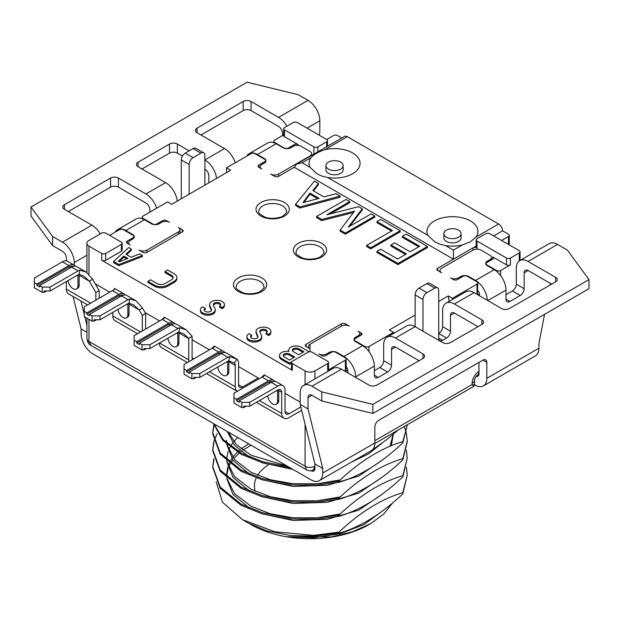 <?xml version="1.0" encoding="UTF-8"?>
<svg xmlns="http://www.w3.org/2000/svg" width="620" height="620" viewBox="0 0 620 620"><rect width="100%" height="100%" fill="white"/><g stroke="black" fill="none" stroke-linecap="round" stroke-linejoin="round"><path stroke-width="0.93" d="M261.57 377.347L264.252 374.852L263.787 376.309A10.284 5.937 -60 0 0 262.058 377.061L233.965 393.281L233.965 403.039L241.823 407.58L241.823 402.357L239.227 400.861L271.25 382.37A10.284 5.937 -60 0 1 276.396 381.858L282.922 385.625A10.284 5.937 120 0 0 277.776 386.136L249.682 402.357L249.682 406.216L243.784 406.216L243.784 407.58L241.823 407.58M75.26 266.143A10.284 5.937 120 0 0 74.106 265.073L67.58 261.299A10.284 5.937 120 0 0 62.434 261.81L34.34 278.031L34.34 287.788L42.199 292.322L42.199 287.106L50.057 287.106L78.159 270.886A10.284 5.937 -60 0 1 79.879 270.134L79.089 274.335A5.557 3.208 120 0 0 78.159 274.745L50.057 290.966L44.167 290.966L44.167 292.322L42.199 292.322M88.962 240.467L101.734 233.097A2.782 1.604 0 0 1 105.663 233.097L121.381 242.172A2.782 1.604 0 0 1 122.194 243.304L122.194 250.108A2.782 1.604 180 0 1 121.381 251.24L105.663 260.315A2.782 1.604 180 0 1 101.734 260.315L101.734 253.51L88.962 246.14A6.944 4.007 0 0 1 86.924 243.304A6.944 4.007 0 0 1 88.962 240.467M109.593 235.36L119.412 229.687A2.782 1.604 0 0 1 123.341 229.687L133.168 235.36A2.782 1.604 0 0 1 133.982 236.499A2.782 1.604 0 0 1 133.168 237.631L127.278 241.033L127.278 243.304A2.782 1.604 180 0 1 126.465 242.172A2.782 1.604 180 0 1 127.278 241.033M372.876 413.455L372.876 404.38L589 279.604L589 288.68L372.876 413.455L321.788 400.977L311.969 395.304A5.557 3.208 -120 0 0 309.186 395.033A5.557 3.208 -120 0 0 308.031 397.575L308.031 408.921L300.173 404.38L300.173 393.041A16.67 9.626 -120 0 1 303.63 385.408A16.67 9.626 -120 0 1 311.969 386.229L321.788 391.902L321.788 400.977M419.043 360.708L395.467 347.099A5.557 3.208 -120 0 0 392.692 346.82A5.557 3.208 -120 0 0 391.538 349.362L391.538 365.25A5.557 3.208 120 0 1 387.608 372.054L378.278 377.44A5.557 3.208 -60 0 1 375.495 377.719A5.557 3.208 -60 0 1 374.348 375.17L374.348 366.094A16.67 9.626 60 0 0 362.56 345.681L355.678 341.705A5.557 3.208 -0 0 1 354.051 339.442A5.557 3.208 -0 0 1 355.678 337.172L358.135 335.753A5.557 3.208 -0 0 0 359.763 333.483A5.557 3.208 -0 0 0 358.135 331.219L361.088 332.917A2.782 1.604 180 0 1 361.902 334.048A2.782 1.604 180 0 1 361.088 335.188L361.088 332.917M477.989 326.678L454.414 313.069A5.557 3.208 -120 0 0 451.631 312.79A5.557 3.208 -120 0 0 450.484 315.332L450.484 331.219A5.557 3.208 120 0 1 446.555 338.024L442.626 340.295A5.557 3.208 120 0 1 439.844 340.566A5.557 3.208 120 0 1 438.696 338.024L442.626 340.295M509.919 301.436L505.99 299.173A5.557 3.208 -60 0 0 507.137 301.715A5.557 3.208 -60 0 0 509.919 301.436L520.234 295.484A5.557 3.208 120 0 0 524.163 288.68L524.163 272.8A5.557 3.208 -120 0 1 525.311 270.25A5.557 3.208 -120 0 1 528.093 270.529L551.668 284.138M311.062 157.612A25.505 14.725 0 0 0 310.008 167.307L317.076 173.918L321.974 176.126L327.685 177.514A25.505 14.725 0 0 0 346.154 176.452A25.505 14.725 0 0 0 352.594 152.923A25.505 14.725 0 0 0 324.655 149.769C318.595 151.722 314.069 154.333 311.062 157.612L302.142 162.766L296.585 164.091L294.283 167.299L453.429 259.183L473.075 247.837A2.782 1.604 180 0 1 477.005 247.837A2.782 1.604 180 0 1 476.191 246.706L476.191 239.901A2.782 1.604 0 0 0 477.005 241.033L477.005 249.17M226.494 172.67L226.494 167.865L230.656 170.267L171.709 204.298L167.555 201.895L142.995 216.078A2.782 1.604 0 0 0 142.181 217.209A2.782 1.604 0 0 0 142.995 218.349L152.815 224.022A2.782 1.604 0 0 0 156.744 224.022L162.642 220.619A2.782 1.604 180 0 1 166.571 220.619L169.516 222.317A5.557 3.208 -0 0 0 161.657 222.317L159.201 223.735A5.557 3.208 -0 0 1 151.342 223.735L144.468 219.767A16.67 9.626 -120 0 0 136.129 218.938L117.467 229.718A16.67 9.626 -120 0 0 115.165 232.144M234.321 363.064L228.796 360.778A5.557 3.208 120 0 0 227.858 361.189L199.772 377.402L193.882 377.402L193.882 378.766L191.913 378.766L191.913 373.542L199.772 373.542L227.858 357.329A10.284 5.937 -60 0 1 229.586 356.578L236.887 359.112L234.321 363.064A5.557 3.208 120 0 1 235.228 365.444L235.228 386.702A10.284 5.937 -60 0 0 237.282 391.367L207.886 374.395A10.284 5.937 -60 0 1 206.762 373.372M125.163 294.957A10.284 5.937 120 0 0 124.008 293.88A10.284 5.937 120 0 0 118.87 294.392L86.839 312.883L84.243 311.38L84.243 316.603L92.109 321.137L92.109 315.921L89.513 314.425L89.513 315.781L86.839 314.239L86.839 312.883M113.413 290.098L114.398 288.904M114.491 288.44L114.065 289.865A10.284 5.937 -60 0 0 112.344 290.625L84.243 306.846L84.243 311.38M301.653 410.339L288.974 417.655A10.284 5.937 -60 0 1 283.836 418.167A10.284 5.937 -60 0 1 281.705 413.455L281.705 392.266A5.557 3.208 120 0 0 280.558 389.716A5.557 3.208 120 0 0 277.776 389.996L249.682 406.216M510.407 264.856A2.782 1.604 180 0 1 506.478 264.856L506.478 258.052A2.782 1.604 0 0 0 510.407 258.052L510.407 264.856L500.588 270.529A2.782 1.604 0 0 1 496.659 270.529L486.832 264.856L486.832 265.383M506.478 264.856L492.722 256.913A2.782 1.604 180 0 1 493.536 258.052A2.782 1.604 180 0 1 492.722 259.183L486.832 262.586A2.782 1.604 0 0 0 486.018 263.725A2.782 1.604 0 0 0 486.832 264.856M284.456 129.867L313.929 146.886A2.782 1.604 0 0 0 317.858 146.886L326.701 141.779A2.782 1.604 0 0 0 327.515 140.647A2.782 1.604 0 0 0 326.701 139.508L297.228 122.497A2.782 1.604 0 0 0 293.299 122.497L284.456 127.596A2.782 1.604 0 0 0 283.642 128.735A2.782 1.604 0 0 0 284.456 129.867L284.456 136.671L298.212 144.615L298.212 145.429M284.456 136.671A2.782 1.604 180 0 1 283.642 135.54L283.642 128.735M284.456 148.343L274.637 142.344A2.782 1.604 0 0 1 273.823 141.213A2.782 1.604 0 0 1 274.637 140.074L283.642 134.873M284.456 148.017A2.782 1.604 0 0 0 288.385 148.017L294.283 144.615A2.782 1.604 180 0 1 298.212 144.615M217.853 366.97A6.944 4.014 -120 0 0 222.751 375.131A6.944 4.014 -120 0 0 226.222 375.48L227.408 374.798A6.944 4.014 -120 0 0 228.842 371.62L228.842 361.755A5.557 3.208 120 0 0 228.741 360.794M226.222 375.48A6.944 4.014 -120 0 0 227.664 372.295L227.664 362.437A3.89 2.248 120 0 0 227.486 361.406M258.23 379.277L258.23 377.96L242.498 387.043A5.557 3.208 -60 0 1 239.723 387.322A5.557 3.208 -60 0 1 238.568 384.772L238.568 363.514A10.284 5.937 120 0 0 236.887 359.112M229.586 356.578L228.796 360.778M199.772 373.542L199.772 377.402M95.248 283.797L109.709 292.144M274.885 381.393A10.284 5.937 120 0 0 273.722 380.324A10.284 5.937 120 0 0 268.584 380.827L236.561 399.319L236.561 400.683L239.227 402.225L239.227 400.861M300.816 406.96L288.974 413.796A5.557 3.208 -60 0 1 286.2 414.075A5.557 3.208 -60 0 1 285.045 411.525L285.045 390.337A10.284 5.937 120 0 0 282.922 385.625M68.146 280.527A6.944 4.014 -120 0 0 73.044 288.68A6.944 4.014 -120 0 0 76.523 289.021L77.702 288.339A6.944 4.014 -120 0 0 79.135 285.161L79.135 275.311A5.557 3.208 120 0 0 79.035 274.35M76.523 289.021A6.944 4.014 -120 0 0 77.957 285.843L77.957 275.993A3.89 2.248 120 0 0 77.779 274.962M50.057 287.106L50.057 290.966M196.238 377.402L193.882 378.766M224.967 352.586A10.284 5.937 120 0 0 223.804 351.517A10.284 5.937 120 0 0 218.666 352.021L186.651 370.504L184.055 369.009L184.055 374.224L191.913 378.766M222.828 352.881A8.61 4.976 120 0 0 218.666 353.385L186.651 371.868L186.651 370.504M191.913 373.542L189.325 372.047L221.34 353.563A10.284 5.937 -60 0 1 226.478 353.051L235.949 358.523M189.325 372.047L189.325 373.411L186.651 371.868M184.055 369.009L184.055 364.475L212.141 348.254A10.284 5.937 -60 0 1 213.869 347.502L214.334 346.045L211.606 348.564M46.523 290.966L44.167 292.322M159.611 320.959L145.157 312.612M267.762 395.777A6.944 4.014 -120 0 0 272.668 403.93A6.944 4.014 -120 0 0 276.14 404.271L277.318 403.589A6.944 4.014 -120 0 0 278.76 400.411L278.76 390.561A5.557 3.208 120 0 0 278.659 389.6M87.637 304.885L68.495 293.841A10.284 5.937 -60 0 1 66.363 289.129L66.363 281.55M137.539 333.7L114.964 320.664A10.284 5.937 -60 0 1 112.832 315.96L112.832 312.348M192.456 359.623A5.557 3.208 -60 0 1 192.099 357.949L192.099 336.683A10.284 5.937 120 0 0 192.092 336.211L188.759 338.357L183.683 333.8L178.886 331.964A5.557 3.208 120 0 0 177.956 332.374L149.869 348.587L143.972 348.587L143.972 349.951L146.335 348.587M276.14 404.271A6.944 4.014 -120 0 0 277.582 401.094L277.582 391.243A3.89 2.248 120 0 0 277.396 390.213M246.148 406.216L243.784 407.58M175.057 323.779A10.284 5.937 120 0 0 173.902 322.702A10.284 5.937 120 0 0 168.764 323.214L136.749 341.697L134.153 340.194L134.153 345.418L142.011 349.951L143.972 349.951M161.712 319.75L164.432 317.231L163.959 318.688A10.284 5.937 -60 0 0 162.239 319.44L134.153 335.66L134.153 340.194M74.106 265.073A10.284 5.937 120 0 0 68.96 265.577L36.936 284.069L34.34 282.573M73.121 266.437A8.61 4.976 120 0 0 68.96 266.941L36.936 285.433L36.936 284.069M182.288 231.958L146.925 252.379A2.782 1.604 180 0 1 142.995 252.379L139.066 250.108A5.557 3.208 -0 0 0 146.925 250.108L178.358 231.958A5.557 3.208 -0 0 0 179.986 229.687A5.557 3.208 -0 0 0 178.358 227.424L182.288 229.687A2.782 1.604 180 0 1 183.101 230.826A2.782 1.604 180 0 1 182.288 231.958L182.288 229.687M144.468 219.767L125.798 230.539L132.68 234.515A5.557 3.208 -0 0 1 134.308 236.778A5.557 3.208 -0 0 1 132.68 239.049L130.223 240.467A5.557 3.208 -0 0 0 128.596 242.738A5.557 3.208 -0 0 0 130.223 245.001L127.278 243.304M226.494 167.865L251.054 153.69A2.782 1.604 0 0 1 254.983 153.69L264.81 159.363A2.782 1.604 0 0 1 265.624 160.495A2.782 1.604 0 0 1 264.81 161.626L258.912 165.029L258.912 167.299L261.865 169.004A5.557 3.208 -0 0 1 260.237 166.733A5.557 3.208 -0 0 1 261.865 164.463L264.322 163.044A5.557 3.208 -0 0 0 265.949 160.782A5.557 3.208 -0 0 0 264.322 158.511L257.44 154.543A16.67 9.626 -120 0 0 249.108 153.714A16.67 9.626 -120 0 0 246.806 156.147M249.108 153.714L267.77 142.933A16.67 9.626 -120 0 1 276.109 143.763L282.983 147.731A5.557 3.208 -0 0 0 290.842 147.731L293.299 146.312A5.557 3.208 -0 0 1 301.157 146.312L310 151.419A5.557 3.208 180 0 1 311.628 153.69A5.557 3.208 180 0 1 310 155.953L278.566 174.104A5.557 3.208 -0 0 1 270.708 174.104L274.637 176.375A2.782 1.604 180 0 0 278.566 176.375L294.283 167.299M341.434 323.841L341.434 326.112A5.557 3.208 -0 0 1 349.293 326.112L345.363 323.841A2.782 1.604 180 0 0 341.434 323.841L306.071 344.263L306.071 346.534L310 348.797A5.557 3.208 180 0 1 308.373 346.534A5.557 3.208 180 0 1 310 344.263L310 351.734M355.678 377.44L355.678 376.875A16.67 9.626 60 0 0 343.891 356.454L337.017 352.486A5.557 3.208 -0 0 0 329.158 352.486L326.701 353.904A5.557 3.208 -0 0 1 318.843 353.904L321.788 355.601A2.782 1.604 180 0 0 325.717 355.601L331.615 352.199A2.782 1.604 0 0 1 335.544 352.199L345.363 357.872A2.782 1.604 0 0 1 346.177 359.011L346.177 368.745L345.363 371.488L345.363 360.142A2.782 1.604 0 0 0 346.177 359.011M354.377 340.519L354.377 339.721A2.782 1.604 0 0 1 355.19 338.59L361.088 335.188M365.017 347.394L365.017 346.534L355.19 340.861L355.19 341.387M477.005 294.353L477.005 284.138A2.782 1.604 0 0 0 477.818 283.007A2.782 1.604 0 0 0 477.005 281.868L467.186 276.202A2.782 1.604 0 0 0 463.256 276.202L457.358 279.604A2.782 1.604 180 0 1 453.429 279.604L450.484 277.899A5.557 3.208 -0 0 0 458.343 277.899L460.8 276.481A5.557 3.208 -0 0 1 468.658 276.481L475.532 280.457A16.67 9.626 60 0 1 487.312 300.297M487.32 262.306L487.32 261.167L489.777 259.749A5.557 3.208 -0 0 0 491.404 257.486A5.557 3.208 -0 0 0 489.777 255.215L480.934 250.108A5.557 3.208 -0 0 0 473.075 250.108L441.642 268.258A5.557 3.208 -0 0 0 440.014 270.529A5.557 3.208 -0 0 0 441.642 272.8L437.712 270.529A2.782 1.604 180 0 1 436.899 269.39A2.782 1.604 180 0 1 437.712 268.258L453.429 259.183L453.429 250.108L462.334 244.97L470.278 241.878L475.959 237.103A25.505 14.725 0 0 0 470.487 220.983A25.505 14.725 0 0 0 439.572 218.682A25.505 14.725 0 0 0 427.893 235.368L434.961 241.978L439.867 244.187L445.571 245.574A25.505 14.725 0 0 0 462.334 244.97M506.478 258.052L477.005 241.033M306.071 346.534A2.782 1.604 180 0 1 305.257 345.394A2.782 1.604 180 0 1 306.071 344.263M365.017 346.534A2.782 1.604 0 0 0 368.947 346.534L368.947 351.532M354.377 339.721A2.782 1.604 0 0 0 355.19 340.861M477.439 294.593L477.818 283.007M258.912 167.299A2.782 1.604 180 0 1 258.098 166.168A2.782 1.604 180 0 1 258.912 165.029M42.199 287.106L39.602 285.611L39.602 286.967L36.936 285.433M39.602 285.611L71.633 267.119A10.284 5.937 -60 0 1 76.772 266.608L86.242 272.079L92.612 279.233L99.177 290.61L95.837 292.531L89.272 281.162L83.878 276.171L79.089 274.335M92.109 315.921L99.967 315.921L128.061 299.7A10.284 5.937 -60 0 1 129.789 298.941L128.991 303.149A5.557 3.208 120 0 0 128.061 303.56L99.967 319.781L94.07 319.781L94.07 321.137L96.425 319.781M123.031 295.252A8.61 4.976 120 0 0 118.87 295.755L86.839 314.239M167.942 338.156A6.944 4.014 -120 0 0 172.848 346.324A6.944 4.014 -120 0 0 176.32 346.665A6.944 4.014 -120 0 0 177.762 343.488L177.762 333.622A3.89 2.248 120 0 0 177.576 332.591M209.459 349.804L192.099 339.783M188.945 361.646A10.284 5.937 -60 0 1 188.759 359.879L188.759 338.613A5.557 3.208 120 0 0 188.759 338.357M176.32 346.665L177.498 345.983A6.944 4.014 -120 0 0 178.94 342.806L178.94 332.94A5.557 3.208 120 0 0 178.839 331.979M236.561 399.319L233.965 397.823M241.823 402.357L249.682 402.357M327.685 361.274L311.969 352.199A2.782 1.604 0 0 0 308.031 352.199L292.315 361.274A2.782 1.604 0 0 0 291.501 362.413A2.782 1.604 0 0 0 292.315 363.545L305.087 370.915A6.944 4.007 0 0 0 314.913 370.915L327.685 363.545A2.782 1.604 0 0 0 328.499 362.413A2.782 1.604 0 0 0 327.685 361.274M122.194 243.304A2.782 1.604 0 0 1 121.381 244.435L105.663 253.51L105.663 260.315M101.734 253.51A2.782 1.604 0 0 0 105.663 253.51M476.191 239.901A2.782 1.604 0 0 1 477.005 238.762L485.847 233.662A2.782 1.604 0 0 1 489.777 233.662L519.25 250.674A2.782 1.604 0 0 1 520.064 251.813L520.064 260.447M520.064 251.813A2.782 1.604 0 0 1 519.25 252.945L510.407 258.052M129.789 298.941L136.144 300.894L142.515 308.047L139.175 309.977L133.788 304.986L128.991 303.149M142.515 308.047L145.646 313.464L142.305 315.394L139.175 309.977L129.045 304.126A5.557 3.208 120 0 0 128.945 303.165M118.048 309.334A6.944 4.014 -120 0 0 122.954 317.487A6.944 4.014 -120 0 0 126.426 317.835A6.944 4.014 -120 0 0 127.867 314.658L127.867 304.808A3.89 2.248 120 0 0 127.681 303.777M89.513 314.425L121.535 295.934A10.284 5.937 -60 0 1 126.674 295.422L136.152 300.894M92.109 321.137L94.07 321.137M145.646 329.026L145.646 313.464M126.426 317.835L127.604 317.153A6.944 4.014 -120 0 0 129.045 313.976L129.045 304.126M142.305 330.948L142.305 315.394M99.967 315.921L99.967 319.781M272.746 381.688A8.61 4.976 120 0 0 268.584 382.191L236.561 400.683M149.869 212.11L149.869 209.839A5.557 3.208 60 0 0 145.94 203.035L118.436 187.155A5.557 3.208 -0 0 0 110.577 187.155L68.332 211.544M64.403 204.732A5.557 3.208 -0 0 0 62.775 207.003A5.557 3.208 -0 0 0 64.403 209.273L64.403 204.732L110.577 178.079A5.557 3.208 -0 0 1 118.436 178.079L145.94 193.959A16.67 9.626 60 0 1 156.682 208.173M95.837 300.15L95.837 292.531M186.047 329.708L179.684 327.763A10.284 5.937 -60 0 0 177.956 328.515L149.869 344.736L142.011 344.736L139.415 343.232L171.43 324.748A10.284 5.937 -60 0 1 176.568 324.245L186.047 329.708L192.092 336.211M187.38 362.553L161.417 347.564A10.284 5.937 -60 0 1 159.293 343.147M172.926 324.066A8.61 4.976 120 0 0 168.764 324.57L136.749 343.054L139.415 344.596L139.415 343.232M258.23 377.96L238.568 366.614M136.749 343.054L136.749 341.697M149.869 344.736L149.869 348.587M142.011 344.736L142.011 349.951M326.701 139.508L333.576 135.54A2.782 1.604 0 0 1 337.505 135.54L341.775 138.004M501.564 240.467L508.446 236.499A2.782 1.604 0 0 0 509.26 235.36A2.782 1.604 0 0 0 508.446 234.228L502.549 230.826L493.706 235.933M79.879 270.134L86.242 272.079M328.499 362.413L328.499 369.218A2.782 1.604 180 0 1 327.685 370.349L327.685 363.545M292.315 363.545L292.315 370.349A2.782 1.604 180 0 1 291.501 369.218L291.501 362.413M99.177 298.228L99.177 290.61M92.612 279.233L89.272 281.162L79.135 275.311M346.177 366.885A2.782 1.604 60 0 1 347.82 370.07L345.363 371.488M179.684 327.763L178.886 331.964M393.506 333.521L393.506 332.351L389.344 329.949L415.113 315.069M438.696 301.46L448.291 295.918L449.066 301.436M348.254 227.106L371.093 213.915L374.774 216.039L345.301 233.058L340.147 230.082L354.516 211.149L321.726 219.449L316.572 216.465L346.045 199.454L349.726 201.578L326.887 214.768L358.569 206.685L362.251 208.808L348.254 227.106M452.445 299.483L452.445 298.321L448.291 295.918M293.803 357.601L289.548 355.144A3.705 2.139 0 0 0 283.356 356.089M119.048 261.617L123.83 257.199L126.767 258.889M340.147 230.082L340.147 231.213L345.301 234.19L374.774 217.178L374.774 216.039M345.301 234.19L345.301 233.058M292.524 350.796A3.705 2.139 0 0 1 298.716 349.851L302.971 352.307M303.963 202.376L309.938 194.207L317.797 198.741M309.194 351.803L301.336 347.2A7.409 4.278 0 0 0 293.26 346.27A7.409 4.278 0 0 0 288.688 350.222A7.409 4.278 0 0 0 288.974 351.408A7.409 4.278 0 0 0 279.519 355.516L279.519 356.655A7.409 4.278 0 0 0 281.689 359.678L289.548 364.219L291.501 363.088M289.548 364.219L289.548 363.08L291.679 361.855M288.688 351.362L288.688 350.222M279.519 355.516A7.409 4.278 0 0 0 281.689 358.546L289.548 363.08M289.548 354.005A3.705 2.139 0 0 0 285.51 353.54A3.705 2.139 0 0 0 283.224 355.516A3.705 2.139 0 0 0 284.309 357.035L289.548 360.057L294.787 357.035L289.548 354.005L289.548 355.144M298.716 348.711A3.705 2.139 0 0 0 294.678 348.246A3.705 2.139 0 0 0 292.392 350.222A3.705 2.139 0 0 0 293.477 351.734L298.716 354.764L303.955 351.734L298.716 348.711L298.716 349.851M222.239 308.721L219.612 307.202L219.612 306.071A3.697 2.131 0 0 0 220.697 304.56A3.697 2.131 0 0 0 219.612 303.048A3.697 2.131 0 0 0 215.59 302.583A3.697 2.131 0 0 0 213.303 304.56A3.697 2.131 0 0 0 213.412 305.071L215.024 308.822A7.409 4.278 0 0 1 215.241 309.853A7.409 4.278 0 0 1 210.668 313.805A7.409 4.278 0 0 1 202.593 312.875A7.409 4.278 0 0 1 200.423 309.853A7.409 4.278 0 0 1 202.593 306.83L205.212 308.341A3.705 2.139 0 0 0 204.127 309.853A3.705 2.139 0 0 0 205.212 311.364A3.705 2.139 0 0 0 209.25 311.829A3.705 2.139 0 0 0 211.536 309.853A3.705 2.139 0 0 0 211.428 309.334L209.808 305.59A7.409 4.278 0 0 1 209.591 304.56A7.409 4.278 0 0 1 214.163 300.607A7.409 4.278 0 0 1 222.239 301.537A7.409 4.278 0 0 1 224.409 304.56A7.409 4.278 0 0 1 222.239 307.582L222.239 308.721A7.409 4.278 0 0 0 224.409 305.691L224.409 304.56M220.565 305.125A3.697 2.131 0 0 0 219.612 304.188A3.697 2.131 0 0 0 213.435 305.125M219.612 306.071L222.239 307.582M209.591 304.56L209.591 305.691A7.409 4.278 0 0 0 209.808 306.729L211.404 310.419M204.259 310.419A3.705 2.139 0 0 1 205.212 309.473L205.212 308.341M200.423 309.853L200.423 310.984A7.409 4.278 0 0 0 202.593 314.014A7.409 4.278 0 0 0 210.668 314.937A7.409 4.278 0 0 0 215.241 310.984L215.241 309.853M390.988 244.97L394.669 242.838L410.146 251.774L419.725 246.249L402.403 236.251L406.092 234.12L427.459 246.458L397.986 263.477L376.983 251.348L380.672 249.225L397.614 259.005L406.457 253.906L390.988 244.97L390.988 246.101L405.48 254.471M402.403 236.251L402.403 237.383L418.74 246.814M376.983 251.348L376.983 252.487L397.986 264.608L427.459 247.589L427.459 246.458M397.986 264.608L397.986 263.477M295.57 204.344L295.57 205.476L299.995 208.033L340.147 197.183L340.147 196.052L299.995 206.894L295.57 204.344L314.363 181.164L318.409 183.505L312.883 190.518L323.935 196.904L336.094 193.711L340.147 196.052M299.995 208.033L299.995 206.894M302.94 202.639L309.938 193.076L319.145 198.392L302.94 202.639M309.938 194.207L309.938 193.076M113.584 261.493L118.823 264.515L118.823 265.647L113.584 262.624L113.584 261.493L128.704 247.527L131.386 249.085L131.386 250.217L126.604 254.634M118.823 265.647L142.406 256.572L142.406 255.44L139.733 253.898L131.083 257.222L125.844 254.2L131.386 249.085M118.823 264.515L142.406 255.44M123.83 256.06L127.945 258.439L119.296 261.764L118.288 261.183L123.83 256.06L123.83 257.199M313.503 190.875L318.409 184.636L318.409 183.505M300.173 402.117L285.045 393.382M380.672 219.449L400.195 230.718L370.721 247.737L366.676 245.396L392.46 230.508L376.983 221.572L380.672 219.449M376.983 221.572L376.983 222.704L391.476 231.074M366.676 245.396L366.676 246.528L370.721 248.868L400.195 231.857L400.195 230.718M370.721 248.868L370.721 247.737M266.081 332.894L266.081 334.033L268.708 335.544L268.708 334.413A7.409 4.278 0 0 0 270.878 331.382A7.409 4.278 0 0 0 268.708 328.36A7.409 4.278 0 0 0 260.632 327.43A7.409 4.278 0 0 0 256.06 331.382A7.409 4.278 0 0 0 256.277 332.421L257.889 336.164A3.705 2.139 0 0 1 258.005 336.683A3.705 2.139 0 0 1 255.719 338.652A3.705 2.139 0 0 1 251.681 338.195A3.705 2.139 0 0 1 250.596 336.683A3.705 2.139 0 0 1 251.681 335.164L249.062 333.653A7.409 4.278 0 0 0 246.892 336.683A7.409 4.278 0 0 0 249.062 339.706A7.409 4.278 0 0 0 257.137 340.636A7.409 4.278 0 0 0 261.71 336.683A7.409 4.278 0 0 0 261.493 335.653L259.881 331.901A3.697 2.131 0 0 1 259.772 331.382A3.697 2.131 0 0 1 262.051 329.414A3.697 2.131 0 0 1 266.081 329.879A3.697 2.131 0 0 1 267.166 331.382A3.697 2.131 0 0 1 266.081 332.894L268.708 334.413M246.892 336.683L246.892 337.815A7.409 4.278 0 0 0 249.062 340.837A7.409 4.278 0 0 0 257.137 341.767A7.409 4.278 0 0 0 261.71 337.815L261.71 336.683M250.728 337.249A3.705 2.139 0 0 1 251.681 336.303L251.681 335.164M256.06 331.382L256.06 332.522A7.409 4.278 0 0 0 256.277 333.552L257.874 337.249M316.572 216.465L316.572 217.604L321.726 220.581L353.447 212.552M321.726 220.581L321.726 219.449M330.406 213.869L349.726 202.717L349.726 201.578M349.804 226.207L362.251 209.947L362.251 208.808M267.026 331.956A3.697 2.131 0 0 0 266.081 331.01A3.697 2.131 0 0 0 259.904 331.956M171.515 275.272A5.557 3.208 0 0 1 173.143 277.543A5.557 3.208 0 0 1 171.515 279.814L164.967 283.588A5.557 3.208 0 0 1 157.108 283.588L150.559 279.814L147.94 281.325L147.94 282.457L154.489 286.238A9.261 5.348 0 0 0 167.586 286.238L174.135 282.457A9.261 5.348 0 0 0 176.847 278.675L176.847 277.543A9.261 5.348 0 0 0 174.135 273.761L167.586 269.979L164.967 271.49L164.967 272.63L171.515 276.404L171.515 275.272L164.967 271.49M154.489 286.238L154.489 285.107L147.94 281.325M154.489 285.107A9.261 5.348 0 0 0 167.586 285.107L174.135 281.325A9.261 5.348 0 0 0 176.847 277.543M173.058 278.109A5.557 3.208 0 0 0 171.515 276.404M473.075 250.108L473.075 247.837L476.191 246.039M475.959 237.103L498.62 224.022L347.332 136.671A5.557 3.208 -120 0 0 344.55 136.4L296.585 164.091M303.63 385.408L333.103 368.388A16.67 9.626 -120 0 1 341.434 369.218L368.947 385.097A5.557 3.208 180 0 0 376.805 385.097L422.972 358.438A5.557 3.208 180 0 0 424.599 356.175A5.557 3.208 180 0 0 422.972 353.904L422.972 358.438M498.62 224.022A5.557 3.208 60 0 1 502.549 230.826M340.651 169.12A8.61 4.976 180 0 1 331.266 170.198A8.61 4.976 180 0 1 325.95 165.602A8.61 4.976 180 0 1 328.476 162.083A8.61 4.976 180 0 1 337.861 161.006A8.61 4.976 180 0 1 343.178 165.602A8.61 4.976 180 0 1 340.651 169.12M343.178 165.602L343.178 169.849A8.61 4.976 180 0 1 340.651 173.36A8.61 4.976 180 0 1 328.476 173.36A8.61 4.976 180 0 1 325.95 169.849L325.95 165.602M458.544 237.181A8.61 4.976 180 0 1 449.151 238.258A8.61 4.976 180 0 1 443.835 233.662A8.61 4.976 180 0 1 446.361 230.144A8.61 4.976 180 0 1 455.746 229.067A8.61 4.976 180 0 1 461.063 233.662A8.61 4.976 180 0 1 458.544 237.181M461.063 233.662L461.063 237.91A8.61 4.976 180 0 1 458.544 241.42A8.61 4.976 180 0 1 446.361 241.42A8.61 4.976 180 0 1 443.835 237.91L443.835 233.662M474.54 384.811L475.044 385.097A16.67 9.626 60 0 0 483.375 385.927A16.67 9.626 60 0 0 486.832 378.293L486.832 362.413L482.903 360.142A5.557 3.208 -60 0 1 485.677 359.871A5.557 3.208 -60 0 1 486.832 362.413M374.837 440.68L472.091 384.532L472.091 383.4A8.339 4.813 180 0 0 474.54 379.998C473.781 380.161 477.012 374.558 477.245 375.301A8.339 4.813 -120 0 0 478.973 371.488L478.973 362.413M472.091 383.4A9.726 5.619 -60 0 1 478.973 371.488L478.973 373.759A5.557 3.208 60 0 1 477.818 376.301A5.557 3.208 60 0 1 476.059 376.456M86.924 332.312L81.104 328.949L81.104 333.483A16.67 9.626 -120 0 0 92.892 353.904L310.984 479.818A16.67 9.626 60 0 0 319.315 480.647A16.67 9.626 60 0 0 322.772 473.014L374.837 442.951L374.837 427.071A5.557 3.208 120 0 1 378.766 420.267L482.903 360.142M374.837 442.951A16.67 9.626 60 0 1 371.388 450.585L319.315 480.647M446.555 338.024L438.696 333.483A5.557 3.208 120 0 0 442.626 326.678L442.626 310.798A16.67 9.626 -120 0 1 446.075 303.165A16.67 9.626 -120 0 1 454.414 303.994L481.918 319.874A5.557 3.208 180 0 1 483.546 322.144A5.557 3.208 180 0 1 481.918 324.407L450.484 342.558A5.557 3.208 180 0 1 442.626 342.558L415.113 326.678A16.67 9.626 -120 0 0 406.782 325.849L387.136 337.195A16.67 9.626 -120 0 0 383.679 344.829L383.679 360.708L391.538 365.25M322.772 473.014L322.772 468.472L308.031 408.921M322.772 468.472L314.913 463.938L300.173 404.38M589 279.604L567.385 250.108L557.566 244.435A16.67 9.626 -120 0 0 549.227 243.613L519.754 260.625A16.67 9.626 -120 0 0 516.305 268.258L516.305 284.138L524.163 288.68M555.597 281.868L555.597 277.334A5.557 3.208 -0 0 1 557.225 279.604A5.557 3.208 -0 0 1 555.597 281.868L509.423 308.528A5.557 3.208 -0 0 1 501.564 308.528L474.06 292.648A16.67 9.626 -120 0 0 465.721 291.819L446.075 303.165M383.679 360.708A5.557 3.208 120 0 1 379.75 367.513L374.348 370.636M347.82 372.907L347.82 370.07M86.924 318.145L86.924 338.59A6.944 4.007 0 0 0 88.962 341.426L305.087 466.209A6.944 4.007 0 0 0 314.913 466.209L314.913 468.472A5.557 3.208 60 0 1 313.759 471.022A5.557 3.208 60 0 1 310.984 470.743L310.946 470.719M419.043 288.106L426.909 292.648L434.767 288.106L426.909 283.572L419.043 288.106A5.557 3.208 120 0 0 415.113 294.919L415.113 326.678L395.467 338.024L422.972 353.904M426.909 283.572A5.557 3.208 -60 0 1 429.683 283.294L437.542 287.835A5.557 3.208 -60 0 1 438.696 290.377L438.696 338.024M395.467 338.024A16.67 9.626 -120 0 0 387.136 337.195M341.434 326.112L310 344.263M189.162 150.854L177.374 144.049A5.557 3.208 180 0 0 169.516 144.049L138.082 162.2L138.082 166.733A5.557 3.208 180 0 1 136.454 164.463A5.557 3.208 180 0 1 138.082 162.2M142.011 169.004L169.516 153.125A5.557 3.208 180 0 1 177.374 153.125L182.458 156.054M426.909 292.648A5.557 3.208 120 0 0 422.972 299.452L422.972 331.219M200.958 153.125L193.091 148.583L185.233 153.125L193.091 157.658L200.958 153.125A5.557 3.208 -60 0 1 203.732 152.846A5.557 3.208 -60 0 1 204.887 155.388L204.887 185.148M193.091 148.583A5.557 3.208 -60 0 1 195.874 148.312L203.732 152.846M321.788 391.902L372.876 404.38M475.532 280.457L494.202 269.677A16.67 9.626 60 0 1 505.99 290.098L505.99 299.173M477.818 290.881A2.782 1.604 60 0 1 479.462 294.066L479.462 295.763M486.832 378.293L538.896 348.231L538.896 343.697L544.546 314.34M538.896 348.231A16.67 9.626 60 0 1 535.447 355.865L483.375 385.927M434.767 288.106A5.557 3.208 -60 0 1 437.542 287.835M81.104 328.949L73.067 296.476M86.924 325.26L84.87 316.967M84.243 314.425L80.925 301.018M64.403 209.273L91.907 225.153A16.67 9.626 60 0 1 100.246 233.949M345.363 360.142L327.685 370.349M477.005 284.138L452.445 298.321M393.506 332.351L368.947 346.534M505.99 294.632L512.376 290.943A5.557 3.208 120 0 0 516.305 284.138M555.597 277.334L528.093 261.454A16.67 9.626 -120 0 0 519.754 260.625M494.202 269.677L487.32 265.709A5.557 3.208 -0 0 1 485.693 263.438A5.557 3.208 -0 0 1 487.32 261.167M193.091 157.658A5.557 3.208 120 0 0 189.162 164.463L189.162 194.223M66.363 260.873L66.363 258.052A5.557 3.208 60 0 0 62.434 251.247L52.615 245.574L31 216.078L31 207.003L52.615 236.499L52.615 245.574M185.233 153.125A5.557 3.208 120 0 0 181.304 159.929L181.304 198.756M204.887 169.004A5.557 3.208 60 0 1 208.816 175.809L208.816 182.877M197.028 128.162L197.028 132.703A5.557 3.208 180 0 1 195.401 130.433A5.557 3.208 180 0 1 197.028 128.162L243.195 101.509L243.195 110.585A5.557 3.208 180 0 1 251.054 110.585L278.566 126.465A5.557 3.208 60 0 1 282.495 133.269L282.495 135.54M74.222 265.143L74.222 262.586L86.924 255.254M52.615 236.499L62.434 242.172A16.67 9.626 60 0 1 74.222 262.586M286.897 126.186A16.67 9.626 60 0 0 278.566 117.389L308.031 100.37L298.212 94.705L247.124 82.22L31 207.003M308.031 100.37A16.67 9.626 60 0 1 319.827 120.792L319.827 132.138L319.238 135.199M243.195 110.585L200.958 134.974M278.566 117.389L251.054 101.509L251.054 110.585M550.49 283.456L550.196 284.991M197.028 132.703L224.533 148.583L204.887 159.929A16.67 9.626 60 0 1 216.558 178.405M224.533 148.583A16.67 9.626 60 0 1 235.274 162.797M243.195 101.509A5.557 3.208 180 0 1 251.054 101.509M145.94 193.959L165.587 182.613L138.082 166.733M125.798 230.539A16.67 9.626 -120 0 0 117.467 229.718M165.587 182.613A16.67 9.626 60 0 1 177.266 201.089M255.169 491.28A55.575 32.085 180 0 1 256.254 477.904M257.61 475.354A55.575 32.085 180 0 1 268.305 464.853M292.315 370.349L101.734 260.315M305.087 424.235L305.087 466.209L306.528 469.859C308.845 471.084 311.155 471.084 313.472 469.859L314.913 466.209L314.913 463.938M268.708 335.544A7.409 4.278 0 0 0 270.878 332.522L270.878 331.382M88.962 319.323L88.962 341.426L90.969 345.41L306.528 469.859M472.091 384.532L473.843 386.345L474.54 385.136L472.091 384.532M402.829 492.652L402.829 493.869C382.424 513.182 361.793 526.14 340.93 532.743L315.534 536.114L290.369 535.494L267.329 530.999L248.294 523.032L242.451 519.661L274.846 531.774L313.542 535.362L338.985 532.13C360.073 512.19 381.354 499.03 402.829 492.652L407.255 475.098L406.371 467.201M338.985 532.13L338.985 532.851L340.93 532.743M313.542 535.362A97.255 56.149 0 0 0 338.985 532.851M216.14 481.794L222.503 502.254L242.451 519.661M241.234 470.131L262.26 478.609L286.758 483.484L312.961 484.344L338.985 481.081C360.065 461.148 381.354 447.989 402.829 441.603L407.255 425.274L402.829 442.827C381.742 462.76 360.46 475.92 338.985 482.298L312.968 485.568L286.719 484.693L262.206 479.818L241.234 471.355L220.147 454.196L212.745 433.783L212.745 432.558L220.154 452.988L241.234 470.131M213.815 424.661L212.745 432.558M213.815 441.673L212.745 449.578L220.147 469.999L241.234 487.15L262.245 495.62L286.781 500.503L313.015 501.355L338.985 498.1C360.073 478.16 381.354 465 402.829 458.622L407.255 441.068L406.371 433.171M406.232 432.558L404.24 426.529M217.171 433.659L213.985 441.068M213.815 458.692L212.745 466.589L220.154 487.018L241.234 504.168L262.214 512.632L286.704 517.506L312.945 518.374L338.985 515.111C360.073 495.179 381.354 482.019 402.829 475.641L407.255 458.079L406.371 450.182M381.874 511.376L364.211 524.458L340.636 533.557L313.72 537.78L286.394 536.757L331.103 536.904L352.253 531.828L370.543 523.706L383.718 514.05L392.7 502.812M249.542 508.137L232.996 494.427L226.672 478.276M226.68 475.726L228.121 468.55M228.633 467.201L230.09 464.14M230.57 463.295L232.733 460.04M233.787 458.692L239.165 453.189M240.025 452.461L241.165 451.531M242.947 450.182L250.992 445.183M381.881 494.365L358.74 510.151L327.344 519.312L293.035 520.482L261.609 513.67M249.527 491.11L232.996 477.408L226.672 461.264M226.68 458.692L228.121 451.538M228.633 450.182L230.09 447.121M230.57 446.276L232.733 443.029M233.787 441.68L237.692 437.503M381.881 477.346L358.779 493.125L327.43 502.285L293.097 503.471L261.609 496.651M249.558 474.106L233.004 460.404L226.672 444.246M393.359 434.202L391.336 445.656M381.881 460.335L358.786 476.106L327.383 485.274L293.043 486.452L261.617 479.64M249.573 457.103L234.585 445.331L227.246 431.474M381.874 443.315L368.621 453.856L351.401 462.117M292.989 469.425L261.609 462.621M213.908 423.77L223.293 439.704L241.234 453.119L262.826 461.761L288.114 466.612M370.543 523.706L368.947 524.629A83.359 48.128 180 0 1 286.394 536.757A83.359 48.128 180 0 1 251.054 524.629A83.359 48.128 180 0 1 249.659 523.799M398.156 430.04L387.128 439.301L372.349 449.88M368.691 452.143L365.118 454.196M290.64 468.077L263.981 463.311L241.234 454.336L222.704 440.278L213.536 423.561M338.985 481.081L338.985 482.298M402.829 441.603L402.829 442.827M402.829 458.622L402.829 459.839C381.742 479.779 360.453 492.939 338.977 499.317L312.961 502.58L286.75 501.712L262.252 496.845L241.234 488.374L220.154 471.223L212.745 450.794L212.745 449.578M407.255 441.665L402.829 459.839M338.985 498.1L338.985 499.317M402.829 475.641L402.829 476.857C381.742 496.791 360.46 509.95 338.985 516.336L313.007 519.591L286.781 518.731L262.245 513.856L241.234 505.385L220.147 488.235L212.745 467.317M407.255 458.079L402.829 476.857M338.985 515.111L338.985 516.336M212.753 467.108L213.985 459.304M212.753 450.213L213.985 442.285M212.753 433.147L213.985 425.266M228.191 432.016L236.414 444.602L251.054 455.219L287.223 466.1M226.998 444.54L234.546 459.598L251.054 472.231L270.297 479.733L292.841 483.732L316.828 483.817L340.256 479.911M389.941 446.229L393.258 434.279M226.641 442.998L226.641 440.332L226.804 443.145M226.998 461.559L234.554 476.617L251.054 489.25L270.336 496.76L292.904 500.751L316.882 500.828L340.264 496.93M226.641 460.017L226.641 457.343L226.804 460.164M226.998 478.57L234.554 493.629L251.054 506.261L270.304 513.771L292.857 517.762L316.843 517.847L340.256 513.941M248.612 443.811L241.165 448.834M239.522 450.182L238.158 451.383M237.367 452.135L232.733 457.343M231.772 458.692L229.54 462.489M229.121 463.365L228.121 465.853M227.679 467.201L226.641 474.362L226.804 477.175M407.255 475.098L402.829 493.869M302.142 162.766L310.008 167.307M118.87 294.392L112.344 290.625M281.705 413.455L259.423 400.59M228.842 371.62L227.664 372.295M235.228 365.444L228.842 361.755M288.974 413.796L285.045 411.533M235.228 386.702L209.444 371.822M238.568 384.772L242.498 387.043M79.135 285.161L77.957 285.843M227.858 357.329L221.34 353.563M218.666 352.021L212.141 348.254M281.705 392.266L278.76 390.561M77.957 275.993L76.973 275.427M140.554 331.964L112.832 315.96M192.099 357.949L193.727 358.887M278.76 400.411L277.582 401.094M168.764 323.214L162.239 319.44M162.642 220.619L162.642 221.867M156.744 224.556L156.744 224.022M133.168 238.723L133.168 237.631M142.995 218.349L142.995 219.023M166.571 220.619L166.571 221.425M294.283 144.615L294.283 145.863M288.385 148.56L288.385 148.017M264.81 162.719L264.81 161.626M313.929 154.078L313.929 146.886M274.637 142.344L274.637 143.018M345.363 323.841L345.363 325.175M496.659 271.389L496.659 270.529M437.712 268.258L437.712 270.529M492.722 259.183L492.722 256.913M500.588 275.536L500.588 270.529M176.778 333.056L177.762 333.622M90.644 303.149L66.363 289.129M78.159 270.886L71.633 267.119M188.759 338.613L178.94 332.94M188.759 359.879L159.542 343.007M277.776 386.136L271.25 382.37M121.381 244.435L121.381 251.24M326.701 141.779L326.701 146.708M317.858 146.886L317.858 151.807M300.204 246.69A13.857 7.998 0 0 0 296.143 252.425C295.128 253.371 297.267 255.246 302.545 258.052C309.667 260.718 319.478 257.966 320.377 256.765C323.648 253.828 324.81 252.387 323.857 252.425A13.857 7.998 0 0 0 315.363 244.97A13.857 7.998 0 0 0 300.204 246.69M178.94 342.806L177.762 343.488M126.883 304.234L127.867 304.808M128.061 299.7L121.535 295.934M240.273 281.286A13.857 7.998 0 0 0 236.22 287.021C235.205 287.967 237.336 289.842 242.614 292.648C249.744 295.314 259.555 292.562 260.447 291.361C263.725 288.432 264.88 286.983 263.934 287.021A13.857 7.998 0 0 0 255.432 279.566A13.857 7.998 0 0 0 240.273 281.286M120.358 296.616L118.87 295.755M270.072 383.051L268.584 382.191M261.834 291.501A16.639 9.602 180 0 1 238.312 291.501A16.639 9.602 180 0 1 238.312 277.915A16.639 9.602 180 0 1 261.834 277.915A16.639 9.602 180 0 1 261.834 291.501M110.577 187.155L110.577 178.079M177.956 328.515L171.43 324.748M170.252 325.43L168.764 324.57M220.154 354.245L218.666 353.385M262.872 205.856A13.857 7.998 0 0 0 258.811 211.583C257.804 212.536 259.935 214.412 265.213 217.217C272.343 219.883 282.147 217.132 283.046 215.923C286.316 212.993 287.478 211.544 286.525 211.583A13.857 7.998 0 0 0 278.031 204.135A13.857 7.998 0 0 0 262.872 205.856M284.433 216.062A16.639 9.602 180 0 1 260.904 216.062A16.639 9.602 180 0 1 260.904 202.484A16.639 9.602 180 0 1 284.433 202.484A16.639 9.602 180 0 1 284.433 216.062M321.764 256.897A16.639 9.602 180 0 1 298.236 256.897A16.639 9.602 180 0 1 298.236 243.319A16.639 9.602 180 0 1 321.764 243.319A16.639 9.602 180 0 1 321.764 256.897M226.68 361.871L227.664 362.437M129.045 313.976L127.867 314.658M508.446 244.435L508.446 236.499M519.25 252.945L519.25 260.958M70.448 267.801L68.96 266.941M268.584 380.827L262.058 377.061M68.96 265.577L62.434 261.81M281.689 359.678L281.689 358.546M209.808 306.729L209.808 305.59M211.428 310.372L211.428 309.334M276.597 390.678L277.582 391.243M257.889 337.195L257.889 336.164M256.277 333.552L256.277 332.421M167.586 286.238L167.586 285.107M174.135 282.457L174.135 281.325M347.332 136.671L324.655 149.769M445.571 245.574L453.429 250.108M327.685 177.514L427.893 235.368M454.414 313.069L450.484 315.332M442.626 326.678L450.484 331.219M481.918 319.874L481.918 324.407M341.434 369.218L311.969 386.229M474.06 292.648L454.414 303.994M379.75 367.513L387.608 372.054M378.278 377.44L374.348 375.17M337.017 353.051L337.017 352.486M355.678 376.875L374.348 366.094M343.891 356.454L362.56 345.681M329.158 353.617L329.158 352.486M358.135 336.885L358.135 335.753M326.701 355.035L326.701 353.904M528.093 270.529L524.163 272.8M311.969 395.304L308.031 397.575M169.516 144.049L169.516 153.125M415.113 294.919L422.972 299.452M355.678 338.303L355.678 337.172M487.816 300.591L505.99 290.098M468.658 277.047L468.658 276.481M314.913 370.915L314.913 378.89M479.462 294.066L477.989 294.919M489.777 260.888L489.777 259.749M557.566 244.435L528.093 261.454M512.376 290.943L520.234 295.484M460.8 277.621L460.8 276.481M458.343 279.039L458.343 277.899M118.436 187.155L118.436 178.079M395.467 347.099L391.538 349.362M177.374 144.049L177.374 153.125M62.434 242.172L91.907 225.153M278.566 176.375L278.566 174.104M310 155.953L310 156.349M264.322 159.077L264.322 158.511M276.109 143.763L257.44 154.543M307.055 128.162L319.827 120.792M181.304 159.929L189.162 164.463M132.68 235.081L132.68 234.515M178.358 234.228L178.358 231.958M146.925 252.379L146.925 250.108M88.962 274.11L88.962 246.14M305.087 384.563L305.087 370.915M124.008 293.88L114.537 288.416M283.836 418.167L256.409 402.334M173.902 322.702L164.432 317.231M486.018 264.515L486.018 263.725M273.823 141.213L273.823 142.701M265.624 161.859L265.624 160.495M142.181 218.705L142.181 217.209M133.982 237.855L133.982 236.499M509.26 244.908L509.26 235.36M327.515 140.647L327.515 146.235M273.722 380.324L264.252 374.852M223.804 351.517L214.334 346.045M359.763 335.947L359.763 333.483M308.373 346.534L308.373 347.859M440.014 271.854L440.014 270.529M491.404 259.943L491.404 257.486M311.628 153.69L311.628 155.403M260.237 168.059L260.237 166.733M128.596 244.063L128.596 242.738M179.986 233.29L179.986 229.687M86.924 305.296L86.924 304.482M86.924 272.498L86.924 243.304M477.245 375.301L478.942 374.325M86.924 338.59C87.575 342.356 88.924 344.627 90.969 345.41M313.472 469.859L314.882 469.046M473.843 386.345L374.829 443.509M407.255 441.068L407.255 442.285M212.745 466.589L212.745 467.813M474.54 379.998L474.54 385.136M226.641 477.028L226.641 474.362"/></g></svg>
